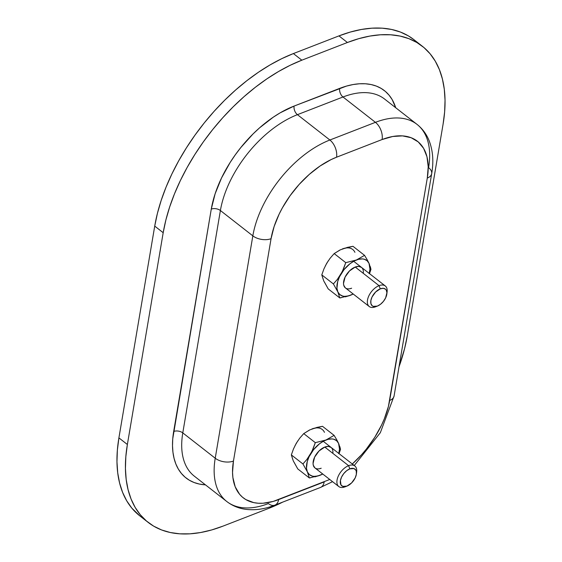 <?xml version="1.0" encoding="UTF-8"?>
<svg xmlns="http://www.w3.org/2000/svg" width="562" height="562" viewBox="0 0 562 562"><rect width="100%" height="100%" fill="white"/><g stroke="black" fill="none" stroke-linecap="round" stroke-linejoin="round"><path stroke-width="0.84" d="M431.686 173.637C433.822 161.456 432.93 150.391 429.017 140.437C426.368 133.981 422.371 128.628 417.032 124.385L384.584 99.045A86.969 49.372 128 0 0 342.996 96.994L375.437 122.333L329.873 140.008L297.424 114.669L342.996 96.994L375.437 122.333A86.969 49.372 -52 0 1 417.032 124.385A86.969 49.372 -52 0 1 428.588 167.673A13.045 7.404 -170.4 0 1 431.686 173.637A13.045 7.404 -170.4 0 1 427.289 178.07L388.419 406.431L384.352 418.788L381.584 425.041L374.714 437.398L366.298 449.164L361.605 454.679L352.297 463.987A73.924 41.967 -52 0 0 389.677 400.446A13.045 7.404 9.6 0 0 394.074 396.006A13.045 7.404 -170.4 0 1 389.677 400.446L427.289 178.07A13.045 7.404 9.6 0 0 431.693 173.63L394.074 396.006L380.334 432.698L354.257 465.519M382.111 139.531L392.712 136.496L402.511 135.885L411.138 137.718L418.261 141.926L423.608 148.354L426.965 156.742L428.209 166.781L427.289 178.07A73.924 41.967 -52 0 0 382.111 139.531A13.045 7.777 -111.2 0 0 375.437 122.333A13.045 7.777 68.8 0 1 382.111 139.531L336.547 157.212L382.111 139.531M329.746 479.484L273.258 501.409L263.009 503.243L258.232 503.236L253.75 502.625L245.84 499.59L242.482 497.194L239.574 494.244L235.204 486.804L232.893 477.545L232.542 472.347L233.455 461.051L271.067 238.681L274.108 226.563L279.159 214.08L282.384 207.856L290.062 195.738L299.139 184.448L309.262 174.417L320.045 166.022L331.074 159.601L336.547 157.212A13.045 7.777 -111.2 0 0 329.873 140.008L297.424 114.669A86.969 49.372 128 0 0 220.395 210.518L252.837 235.857L215.225 458.227L182.783 432.888L220.395 210.518L252.837 235.857A86.969 49.372 -52 0 1 329.873 140.008A13.045 7.777 68.8 0 1 336.547 157.212A73.924 41.967 -52 0 0 271.067 238.681A13.045 7.404 -170.4 0 1 252.837 235.857L215.225 458.227L182.783 432.888A86.969 49.372 128 0 0 194.34 476.176L226.788 501.515A86.969 49.372 -52 0 1 215.225 458.227A86.969 49.372 128 0 0 226.739 501.48M268.383 503.573A86.969 49.372 -52 0 1 226.788 501.515C232.303 505.751 238.59 508.35 245.643 509.312C255.085 510.493 264.835 509.102 274.888 505.147A13.045 7.777 68.8 0 1 268.383 503.573M139.783 515.846L131.866 508.174L126.717 500.819L122.614 492.417L119.601 483.046L117.711 472.811L116.966 461.795L117.367 450.12L118.905 437.882L154.726 226.1L157.402 213.427L161.175 200.437L166.015 187.251L171.874 174.009L178.695 160.83L186.415 147.841L194.958 135.168L204.245 122.93L214.178 111.255L224.674 100.24L235.618 90.004L246.915 80.64L258.45 72.238L270.118 64.883L281.801 58.638L293.385 53.573L338.956 35.891L350.337 32.048L361.401 29.47L372.037 28.17L382.153 28.17L391.651 29.47L400.425 32.055L408.405 35.898L413.878 39.642M148.178 522.407A156.545 88.866 -52 0 1 127.37 444.493L118.905 437.882A156.545 88.866 128 0 0 139.713 515.797L148.178 522.407A156.545 88.866 -52 0 0 223.044 526.109L268.615 508.427A156.545 88.866 -52 0 0 282.749 502.091L268.615 508.427L223.044 526.109L211.663 529.952L200.599 532.53L189.963 533.83L179.847 533.83L170.349 532.53L161.575 529.945L153.595 526.102L146.492 521.03L140.331 514.785L135.175 507.43L131.072 499.028L128.066 489.657L126.176 479.421L125.431 468.406L125.832 456.73L127.37 444.493L163.191 232.71A156.545 88.866 -52 0 1 301.85 60.183L347.414 42.501L358.795 38.659L369.859 36.08L380.502 34.781L390.618 34.781L400.109 36.08L408.89 38.666L416.871 42.508L423.973 47.58L430.134 53.826L435.283 61.181L439.386 69.583L442.399 78.954L444.289 89.189L445.034 100.205L444.633 111.88L443.095 124.118L407.274 335.9L404.598 348.573L399.013 366.838A156.545 88.866 -52 0 0 407.274 335.9L443.095 124.118A156.545 88.866 -52 0 0 422.287 46.203A156.545 88.866 -52 0 0 347.414 42.501L301.85 60.183L293.385 53.573A156.545 88.866 128 0 0 154.726 226.1L163.191 232.71L165.86 220.037L169.64 207.048L174.48 193.862L180.339 180.62L187.16 167.441L194.881 154.452L203.423 141.779L212.71 129.541L222.643 117.865L233.139 106.85L244.084 96.615L255.38 87.251L266.915 78.849L278.583 71.493L290.266 65.248L301.85 60.183L293.385 53.573L338.956 35.891L347.414 42.501L338.956 35.891A156.545 88.866 128 0 1 413.822 39.593L422.287 46.203M395.704 107.728L392.136 99.544L389.052 95.154L385.377 91.423L381.134 88.396L376.371 86.098L371.124 84.553L365.455 83.78L359.413 83.78L353.062 84.553L346.452 86.098L294.088 106.07L280.192 112.822L273.223 117.219L259.588 127.827L253.055 133.939L240.852 147.49L235.309 154.803L230.202 162.369L221.519 177.999L215.127 193.778L211.277 209.106L172.745 438.789L172.506 445.764L172.956 452.34L174.087 458.452L175.878 464.043L178.33 469.066L181.407 473.457L185.088 477.187L189.331 480.215L194.094 482.512L199.334 484.058L205.46 484.858A93.489 53.074 -52 0 1 173.672 431.476L211.277 209.106A93.489 53.074 -52 0 1 294.088 106.07L339.659 88.389A93.489 53.074 -52 0 1 395.704 107.728M127.37 444.493L118.905 437.882L154.726 226.1L163.191 232.71L127.37 444.493M324.204 481.915A13.045 7.777 68.8 0 1 320.452 487.465A13.045 7.777 -111.2 0 0 324.204 481.915L278.633 499.59A13.045 7.777 68.8 0 1 274.888 505.147A13.045 7.777 -111.2 0 0 278.633 499.59A73.924 41.967 -52 0 1 233.455 461.051A13.045 7.404 -170.4 0 1 215.225 458.227A13.045 7.404 9.6 0 0 233.455 461.051L271.067 238.681A13.045 7.404 9.6 0 1 252.837 235.857A86.969 49.372 128 0 1 329.873 140.008L375.437 122.333A86.969 49.372 128 0 1 417.081 124.427M384.633 99.081A86.969 49.372 128 0 0 342.996 96.994A6.519 3.892 68.8 0 1 339.659 88.389A6.519 3.892 -111.2 0 0 342.996 96.994L297.424 114.669A6.519 3.892 68.8 0 1 294.088 106.07A6.519 3.892 -111.2 0 0 297.424 114.669A86.969 49.372 128 0 0 220.395 210.518A6.519 3.702 9.6 0 0 211.277 209.106A6.519 3.702 -170.4 0 1 220.395 210.518L182.783 432.888A6.519 3.702 9.6 0 0 173.672 431.476A6.519 3.702 -170.4 0 1 182.783 432.888A86.969 49.372 128 0 0 194.29 476.14M386.846 293.961L387.099 291.938A13.045 7.404 128 0 0 379.055 285.658L380.284 288.833A10.636 6.034 -52 0 1 386.846 293.961A10.636 6.034 -52 0 1 377.369 306.1L375.472 306.831L377.369 306.1A10.636 6.034 -52 0 1 370.864 300.551A10.636 6.034 -52 0 1 380.284 288.833L379.055 285.658A13.045 7.404 128 0 0 367.499 300.031A13.045 7.404 128 0 0 375.472 306.831A13.045 7.404 -52 0 1 369.234 306.522A13.045 7.404 -52 0 1 368.862 295.83A13.045 7.404 -52 0 1 379.055 285.658L355.226 267.041L379.055 285.658A13.045 7.404 -52 0 1 385.293 285.96A13.045 7.404 -52 0 1 386.916 293.027M380.284 288.833L383.221 288.306L385.49 289.177L386.256 290.104L386.916 292.753L385.623 297.916L383.424 301.387L380.523 304.26L377.369 306.1L373.189 306.36L372.163 305.756L370.913 303.62L370.864 300.551L372.03 297.017L375.62 292.001L380.284 288.833M356.399 473.977L356.652 471.961A13.045 7.404 128 0 0 348.609 465.673L349.838 468.849A10.636 6.034 -52 0 1 356.399 473.977A10.636 6.034 -52 0 1 346.916 486.116L345.026 486.847A13.045 7.404 -52 0 1 338.788 486.537A13.045 7.404 -52 0 1 338.415 475.845A13.045 7.404 -52 0 1 348.609 465.673A13.045 7.404 -52 0 1 354.847 465.975A13.045 7.404 -52 0 1 356.47 473.042M319.328 468.771L321.197 468.237A13.045 7.404 -52 0 1 313.533 465.996A13.045 7.404 -52 0 1 315.844 454.946A13.045 7.404 -52 0 1 318.633 451.377A13.045 7.404 -52 0 1 324.78 447.064L348.609 465.673L324.78 447.064L319.054 450.949L314.65 457.096L313.062 463.432L313.28 465.203L314.818 467.816M348.609 465.673A13.045 7.404 128 0 0 337.052 480.046A13.045 7.404 128 0 0 345.026 486.847L346.916 486.116A10.636 6.034 -52 0 1 340.417 480.566A10.636 6.034 -52 0 1 349.838 468.849L348.609 465.673M346.916 486.116L342.743 486.376L340.951 484.844L340.417 480.566L341.584 477.033L343.782 473.562L346.684 470.689L349.838 468.849L354.018 468.589L355.809 470.12L356.294 471.328L356.336 474.391L355.177 477.932L351.587 482.941L346.916 486.116M349.775 288.756L351.643 288.222A13.045 7.404 -52 0 1 343.986 285.974A13.045 7.404 -52 0 1 346.29 274.93A13.045 7.404 -52 0 1 349.079 271.362A13.045 7.404 -52 0 1 355.226 267.041L349.501 270.933L345.096 277.08L343.508 283.417L343.726 285.187L345.265 287.8M325.433 265.693L328.236 260.88M340.165 249.942L334.179 253.595L330.196 258.141L326.726 263.262L323.937 268.903L321.794 274.888L323.15 279.202M324.597 282.37L328.208 288.896L339.792 297.944L341.134 297.727M354.917 252.324A21.742 12.343 128 0 0 342.314 248.966L352.971 246.304L364.555 255.359L352.971 246.304L347.421 247.385L340.024 249.957L334.179 253.595L345.763 262.644L342.321 271.502L337.369 279.391L333.385 283.936L337.369 279.391L340.832 274.277L343.628 268.629L345.763 262.644L334.179 253.595L330.196 258.141L326.726 263.262L323.937 268.903L321.794 274.888L333.385 283.936L337.846 291.924L339.792 297.944L337.846 291.924L333.385 283.936L321.794 274.888L323.74 280.909L328.208 288.896L339.792 297.944L350.449 295.282A21.742 12.343 -52 0 0 353.189 293.996L348.349 295.956L344.45 296.357L342.715 296.076L339.82 294.579L337.846 291.924L336.94 288.299L337.692 281.59L339.539 276.715L344.035 269.62L349.964 263.747L354.271 260.958L358.521 259.314L362.42 258.913L364.155 259.194L367.049 260.691L369.023 263.339L369.958 269.072L369.178 273.68M361.605 267.47L358.823 266.402L355.226 267.041A13.045 7.404 -52 0 1 363.277 273.329M345.377 296.855L350.449 295.282A21.742 12.343 -52 0 1 337.846 291.924A21.742 12.343 -52 0 1 340.832 274.277A21.742 12.343 -52 0 1 356.42 259.988L345.763 262.644L356.42 259.988L364.555 255.359L367.337 260.03M368.805 262.875L369.199 263.733M370.302 266.62L370.962 269.36L369.508 273.631L370.962 269.36L369.023 263.339A21.742 12.343 -52 0 1 369.248 273.434M350.449 295.282L353.252 294.045L350.449 295.282M367.063 259.539L364.555 255.359L356.42 259.988A21.742 12.343 -52 0 1 369.023 263.339L367.063 259.539M294.987 445.708L297.79 440.896M309.718 429.958L303.733 433.611L299.75 438.156L296.279 443.278L293.49 448.919L291.348 454.904L292.704 459.217M294.151 462.386L297.762 468.912L309.346 477.96L310.688 477.742M324.464 432.34A21.742 12.343 128 0 0 311.868 428.982L322.518 426.319L334.109 435.374L322.518 426.319L316.975 427.401L309.578 429.972L303.733 433.611L315.317 442.659L311.875 451.518L306.922 459.407L302.939 463.959L306.922 459.407L310.386 454.293L313.175 448.645L315.317 442.659L303.733 433.611L299.75 438.156L296.279 443.278L293.49 448.919L291.348 454.904L302.939 463.959L307.4 471.939L309.346 477.96L307.4 471.939L302.939 463.959L291.348 454.904L293.294 460.924L297.762 468.912L309.346 477.96L320.003 475.297A21.742 12.343 -52 0 0 322.736 474.012L317.902 475.972L314.003 476.372L312.268 476.091L309.367 474.595L307.4 471.939L306.494 468.315L307.245 461.606L309.093 456.73L313.589 449.635L319.518 443.762L323.824 440.973L328.067 439.329L331.973 438.929L333.709 439.21L336.603 440.706L338.57 443.355L339.511 449.087L338.731 453.696M331.159 447.485L328.377 446.418L324.78 447.064A13.045 7.404 -52 0 1 332.83 453.344M314.931 476.871L320.003 475.297A21.742 12.343 -52 0 1 307.4 471.939A21.742 12.343 -52 0 1 310.386 454.293A21.742 12.343 -52 0 1 325.974 440.004L315.317 442.659L325.974 440.004L334.109 435.374L336.891 440.046M338.352 442.891L338.745 443.748M339.855 446.635L340.516 449.375L339.055 453.646L340.516 449.375L338.57 443.355A21.742 12.343 -52 0 1 338.802 453.45M320.003 475.297L322.806 474.061L320.003 475.297M336.617 439.554L334.109 435.374L325.974 440.004A21.742 12.343 -52 0 1 338.57 443.355L336.617 439.554M274.888 505.147L320.452 487.465L332.542 481.669M345.391 287.906L369.234 306.522M353.681 261.274L385.293 285.96M323.234 441.289L354.847 465.975M314.945 467.921L338.788 486.537"/></g></svg>

